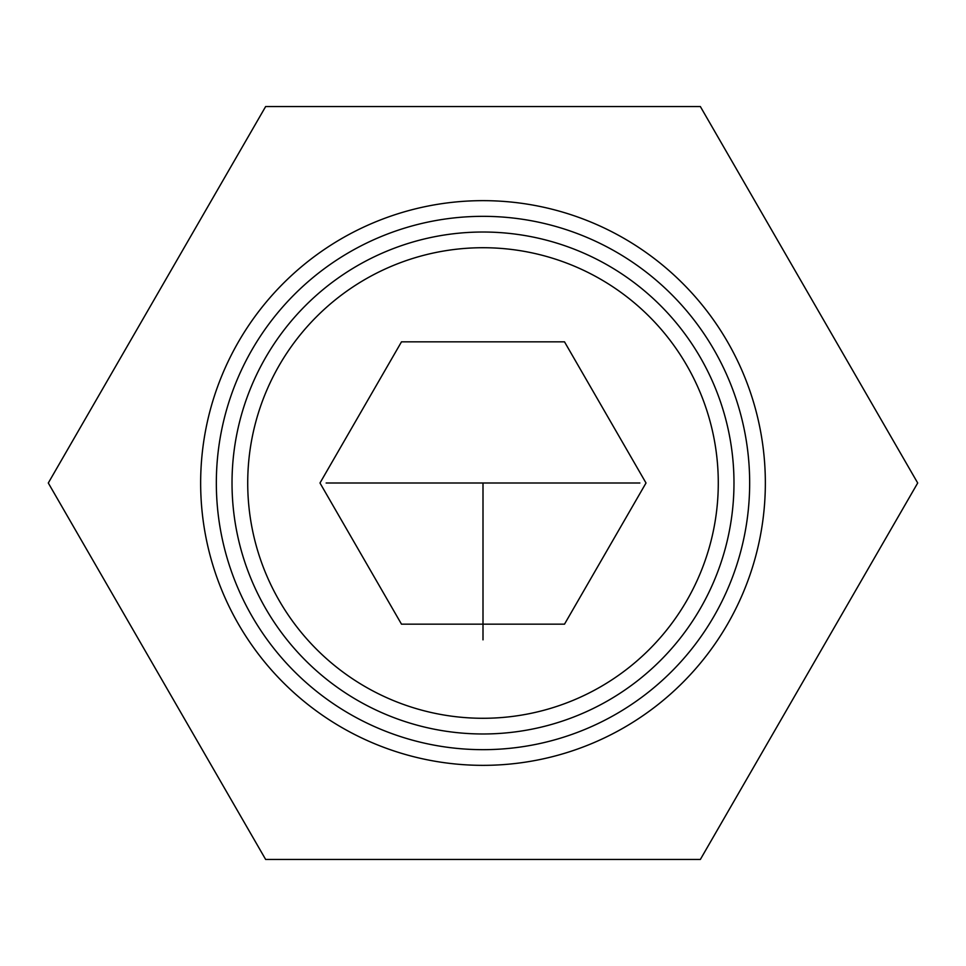 <?xml version="1.0" encoding="UTF-8"?>
<svg xmlns="http://www.w3.org/2000/svg" width="966" height="966" viewBox="0 0 966 966"><rect width="100%" height="100%" fill="white"/><g stroke="black" fill="none" stroke-linecap="round" stroke-linejoin="round"><path stroke-width="1.45" d="M483 718.281A235.281 235.281 0 0 0 718.281 483A235.281 235.281 0 0 0 483 247.719A235.281 235.281 0 0 0 247.719 483A235.281 235.281 0 0 0 483 718.281M319.988 483L401.494 624.169L564.506 624.169L646.013 483L564.506 341.831L401.494 341.831L319.988 483M483 232.021A250.979 250.979 0 0 0 232.021 483A250.979 250.979 0 0 0 483 733.979A250.979 250.979 0 0 0 733.979 483A250.979 250.979 0 0 0 483 232.021A250.979 250.979 0 0 1 733.979 483A250.979 250.979 0 0 1 483 733.979A250.979 250.979 0 0 1 232.021 483A250.979 250.979 0 0 1 483 232.021M749.664 483A266.664 266.664 0 0 1 483 749.664A266.664 266.664 0 0 1 216.336 483A266.664 266.664 0 0 1 483 216.336A266.664 266.664 0 0 1 749.664 483M200.65 483A282.35 282.35 0 0 1 483 200.65A282.35 282.35 0 0 1 765.35 483A282.35 282.35 0 0 1 483 765.35A282.35 282.35 0 0 1 200.65 483A282.35 282.35 0 0 1 483 200.65A282.35 282.35 0 0 1 765.35 483A282.35 282.35 0 0 1 483 765.35A282.35 282.35 0 0 1 200.65 483M48.3 483L265.65 859.462L700.35 859.462L917.7 483L700.35 106.538L265.65 106.538L48.3 483M483 483L483 639.854M639.854 483L326.146 483"/></g></svg>
